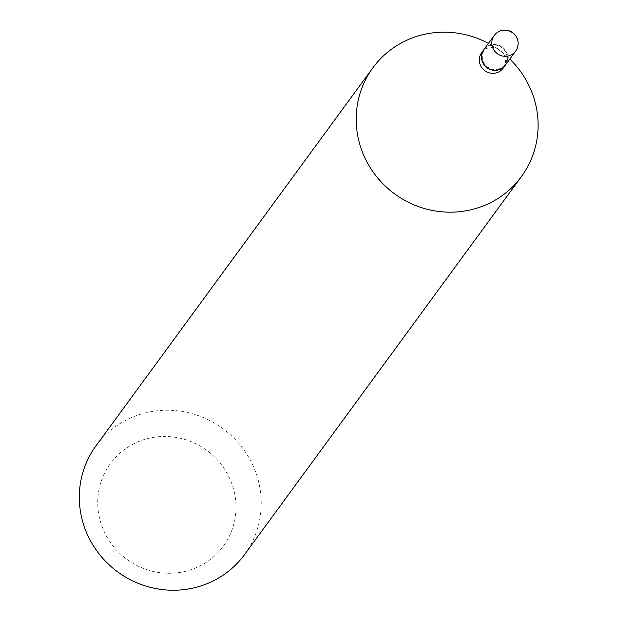 <?xml version="1.0" encoding="UTF-8"?>
<svg xmlns="http://www.w3.org/2000/svg" width="617" height="617" viewBox="0 0 617 617"><rect width="100%" height="100%" fill="white"/><g stroke="black" fill="none" stroke-linecap="round" stroke-linejoin="round"><path stroke-width="0.46" stroke-dasharray="3.08 2.31" d="M483.99 49.453A13.258 12.795 -143.8 0 1 496.284 44.486A13.258 12.795 -143.8 0 1 506.889 53A13.258 12.795 -143.8 0 1 505.377 65.117M483.936 49.53A13.258 12.795 -143.8 0 1 489.829 45.211A13.258 12.795 -143.8 0 1 504.86 49.769A13.258 12.795 -143.8 0 1 505.323 65.194M481.723 52.545A13.258 12.795 -143.8 0 1 487.669 48.149A13.258 12.795 -143.8 0 1 498.667 49.206A13.258 12.795 -143.8 0 1 501.181 51.049A13.258 12.795 -143.8 0 1 503.11 68.217M499.161 68.834A12.517 12.085 -143.8 0 1 483.15 61.338A12.517 12.085 -143.8 0 1 490.207 45.735A12.517 12.085 -143.8 0 1 506.21 53.239A12.517 12.085 -143.8 0 1 499.161 68.834M191.895 569.422A69.96 67.546 -143.8 0 1 102.422 527.496A69.96 67.546 -143.8 0 1 141.825 440.322A69.96 67.546 -143.8 0 1 231.29 482.247A69.96 67.546 -143.8 0 1 191.895 569.422M95.997 445.836A92.049 88.871 -143.8 0 1 137.313 415.303A92.049 88.871 -143.8 0 1 241.949 447.248A92.049 88.871 -143.8 0 1 244.525 554.621M488.425 43.398A92.049 88.871 -143.8 0 1 490.569 44.586A92.049 88.871 -143.8 0 1 508.03 57.381A92.049 88.871 -143.8 0 1 509.812 59.062M494.194 35.524A13.258 12.795 -143.8 0 1 500.14 31.128A13.258 12.795 -143.8 0 1 517.092 39.072A13.258 12.795 -143.8 0 1 515.581 51.188M498.667 49.206L490.569 44.586M501.181 51.049L508.03 57.381"/><path stroke-width="0.93" d="M515.581 51.188L505.377 65.117A13.258 12.795 -143.8 0 1 493.083 70.091A13.258 12.795 -143.8 0 1 482.471 61.569A13.258 12.795 -143.8 0 1 483.99 49.453L494.194 35.524A13.258 12.795 -143.8 0 0 492.674 47.64A13.258 12.795 -143.8 0 0 509.627 55.584A13.258 12.795 -143.8 0 0 515.581 51.188A13.258 13.258 0 0 0 500.495 30.85A13.258 13.258 0 0 0 494.194 35.524M505.323 65.194A13.258 12.795 -143.8 0 1 505.261 65.271A13.258 12.795 -143.8 0 1 499.315 69.667A13.258 12.795 -143.8 0 1 484.245 65.07A13.258 12.795 -143.8 0 1 483.875 49.607A13.258 12.795 -143.8 0 1 483.936 49.53M505.261 65.271L503.11 68.217A13.258 12.795 -143.8 0 1 497.163 72.613A13.258 12.795 -143.8 0 1 482.093 68.009A13.258 12.795 -143.8 0 1 481.723 52.545L483.875 49.607M509.812 59.062A92.049 88.871 -143.8 0 1 521.411 176.578L244.525 554.621A92.049 88.871 -143.8 0 1 203.201 585.163A92.049 88.871 -143.8 0 1 98.566 553.21A92.049 88.871 -143.8 0 1 95.997 445.836L372.884 67.793A92.049 88.871 -143.8 0 1 414.208 37.251A92.049 88.871 -143.8 0 1 488.425 43.398M521.411 176.578A92.049 88.871 -143.8 0 1 480.095 207.111A92.049 88.871 -143.8 0 1 375.46 175.166A92.049 88.871 -143.8 0 1 372.884 67.793"/></g></svg>
